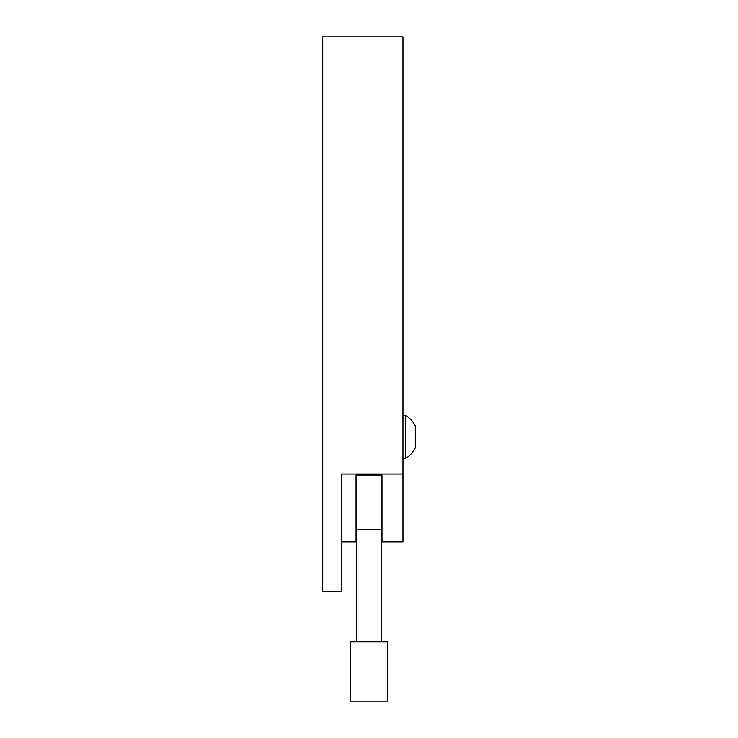 <?xml version="1.0" encoding="UTF-8"?>
<svg xmlns="http://www.w3.org/2000/svg" width="738" height="738" viewBox="0 0 738 738"><rect width="100%" height="100%" fill="white"/><g stroke="black" fill="none" stroke-linecap="round" stroke-linejoin="round"><path stroke-width="1.11" d="M402.948 473.98L341.224 473.98L341.224 591.249L322.709 591.249L322.709 36.9L402.948 36.9L402.948 541.876L381.961 541.876L381.961 474.986L356.039 474.986L356.039 541.876L341.224 541.876M405.411 415.356A25.074 25.074 0 0 1 415.291 426.103L415.291 447.8A25.074 25.074 0 0 1 405.411 458.556L405.411 415.356L402.948 415.356M415.291 441.112L415.291 445.789M350.485 701.1L387.515 701.1L387.515 641.857L350.485 641.857L350.485 701.1M356.657 641.857L356.657 529.533L381.343 529.533L381.343 641.857M381.961 529.533L377.727 529.349M405.411 458.556L402.948 458.556M356.657 529.533L356.039 529.533"/></g></svg>
